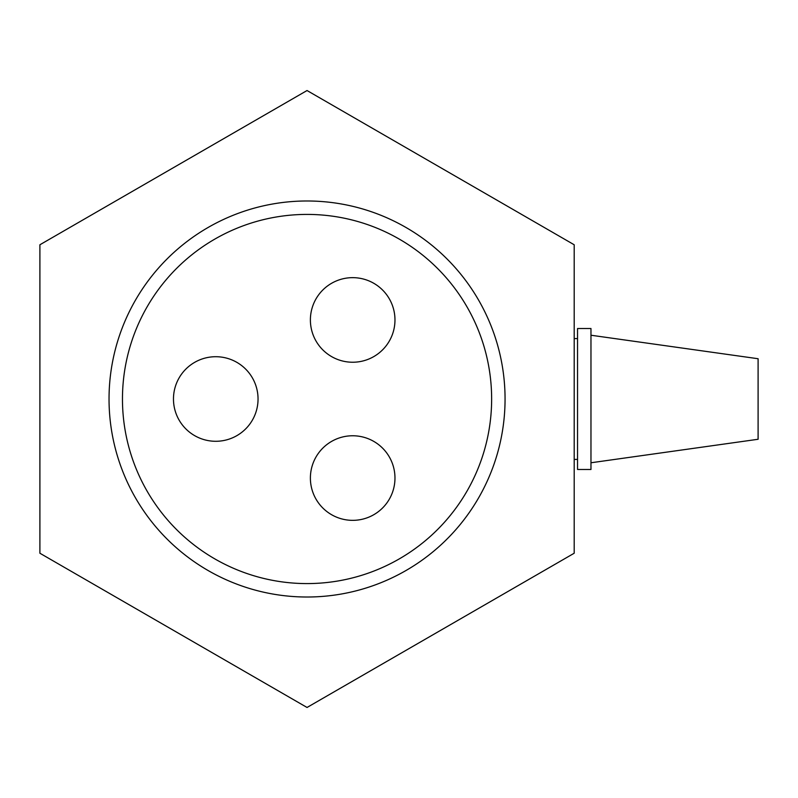 <?xml version="1.0" encoding="UTF-8"?>
<svg xmlns="http://www.w3.org/2000/svg" width="798" height="798" viewBox="0 0 798 798"><rect width="100%" height="100%" fill="white"/><g stroke="black" fill="none" stroke-linecap="round" stroke-linejoin="round"><path stroke-width="1.2" d="M122.463 399A184.587 184.587 0 0 1 399.339 239.141A184.587 184.587 0 0 1 399.339 558.859A184.587 184.587 0 0 1 122.463 399M109.037 399A198.004 198.004 0 0 0 406.052 570.48A198.004 198.004 0 0 0 406.052 227.52A198.004 198.004 0 0 0 109.037 399M394.97 319.948A42.284 42.284 0 0 1 331.539 356.566A42.284 42.284 0 0 1 331.539 283.32A42.284 42.284 0 0 1 394.97 319.948M258.043 399A42.284 42.284 0 0 1 194.612 435.618A42.284 42.284 0 0 1 194.612 362.382A42.284 42.284 0 0 1 258.043 399M394.97 478.052A42.284 42.284 0 0 1 331.539 514.68A42.284 42.284 0 0 1 331.539 441.434A42.284 42.284 0 0 1 394.97 478.052M590.969 462.77L758.1 439.269L758.1 358.731L590.969 335.23M577.543 469.473L577.543 328.527L590.969 328.527L590.969 469.473L577.543 469.473M574.191 459.409L577.543 459.409M574.191 338.591L577.543 338.591M307.04 90.533L574.191 244.767L574.191 553.233L307.04 707.467L39.9 553.233L39.9 244.767L307.04 90.533"/></g></svg>
